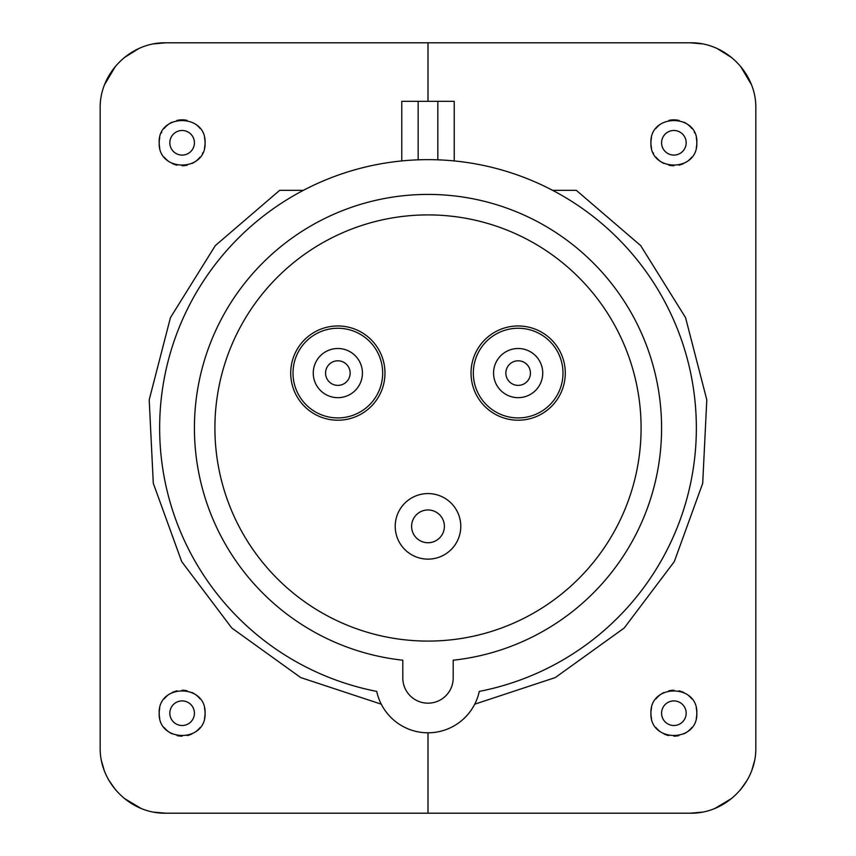 <?xml version="1.0" encoding="UTF-8"?>
<svg xmlns="http://www.w3.org/2000/svg" width="856" height="856" viewBox="0 0 856 856"><rect width="100%" height="100%" fill="white"/><g stroke="black" fill="none" stroke-linecap="round" stroke-linejoin="round"><path stroke-width="1.28" d="M701.888 43.838L690.278 42.8L428 42.8L690.268 42.8C725.546 42.083 756.565 73.135 755.827 108.37L755.827 747.63C756.458 783.005 725.62 813.853 690.268 813.2L165.732 813.2L154.208 812.183M154.112 43.838L165.722 42.8L428 42.8L428 101.329M140.855 808.299L124.131 798.306M115.614 789.895L108.83 780.201M104.025 769.769L101.618 761.359M104.689 84.455L115.507 66.233M124.024 57.78L138.586 48.685M751.311 84.455L740.494 66.233M731.976 57.78L717.414 48.685M690.332 813.2L701.792 812.183M715.145 808.299L731.869 798.306M740.387 789.895L747.17 780.201M751.975 769.769L754.382 761.348M428 732.822L428 813.2L165.732 813.2C130.38 813.853 99.542 783.005 100.173 747.63L100.173 108.37C99.435 73.135 130.454 42.083 165.732 42.8M303.42 190.321L279.687 190.321L215.305 245.619L170.44 317.651L149.201 399.848L153.299 483.308L181.697 561.6L231.805 628.026L300.724 677.577L381.262 704.178M159.751 137.709A22.951 22.951 0 0 0 159.184 142.791C157.665 113.26 206.317 113.088 205.076 142.791C206.285 172.42 158.018 172.516 159.184 142.791A22.951 22.951 0 0 0 159.751 147.895M159.751 708.105A22.951 22.951 0 0 0 159.184 713.208C157.953 683.559 206.253 683.527 205.076 713.208C206.296 742.869 157.996 742.89 159.184 713.208A22.951 22.951 0 0 0 159.751 718.312M204.498 718.312A22.951 22.951 0 0 0 204.498 708.105M199.972 698.785A22.951 22.951 0 0 0 196.366 695.211M195.874 694.837A22.951 22.951 0 0 0 192.054 692.515M187.164 690.824A22.951 22.951 0 0 0 182.071 690.268M177.021 690.835A22.951 22.951 0 0 0 172.227 692.515M167.883 695.222A22.951 22.951 0 0 0 164.266 698.806M164.277 727.632A22.951 22.951 0 0 0 167.883 731.206M168.504 731.677A22.951 22.951 0 0 0 172.206 733.902M177.085 735.604A22.951 22.951 0 0 0 182.178 736.16M187.229 735.582A22.951 22.951 0 0 0 192.022 733.913M196.377 731.206A22.951 22.951 0 0 0 199.994 727.621M169.83 713.208A12.294 12.294 0 0 1 182.125 700.914A12.294 12.294 0 0 1 194.419 713.208A12.294 12.294 0 0 1 182.125 725.503A12.294 12.294 0 0 1 169.83 713.208M204.498 147.895A22.951 22.951 0 0 0 204.509 137.709M200.015 128.411A22.951 22.951 0 0 0 196.409 124.826M187.047 120.375A22.951 22.951 0 0 0 181.954 119.84M181.515 119.851A22.951 22.951 0 0 0 176.892 120.45M172.056 122.173A22.951 22.951 0 0 0 168.129 124.602M167.776 124.88A22.951 22.951 0 0 0 164.213 128.443M161.752 132.231A22.951 22.951 0 0 0 161.463 132.808M164.288 157.226A22.951 22.951 0 0 0 167.915 160.8M172.259 163.507A22.951 22.951 0 0 0 177.064 165.165M182.114 165.732A22.951 22.951 0 0 0 187.207 165.165M192.076 163.464A22.951 22.951 0 0 0 195.971 161.089M196.388 160.768A22.951 22.951 0 0 0 199.983 157.194M202.455 153.449A22.951 22.951 0 0 0 202.765 152.828M169.83 142.791A12.294 12.294 0 0 1 182.125 130.497A12.294 12.294 0 0 1 194.419 142.791A12.294 12.294 0 0 1 182.125 155.086A12.294 12.294 0 0 1 169.83 142.791M552.58 190.321L576.313 190.321L640.695 245.619L685.56 317.651L706.799 399.848L702.701 483.308L674.303 561.6L624.195 628.026L555.277 677.577L474.738 704.178M696.249 137.709A22.951 22.951 0 0 1 696.816 142.791C698.336 113.26 649.683 113.088 650.924 142.791C649.715 172.42 697.982 172.516 696.816 142.791A22.951 22.951 0 0 1 696.249 147.895M696.249 708.105A22.951 22.951 0 0 1 696.816 713.208C698.047 683.559 649.747 683.527 650.924 713.208C649.704 742.869 698.004 742.89 696.816 713.208A22.951 22.951 0 0 1 696.249 718.312M651.502 718.312A22.951 22.951 0 0 1 651.502 708.105M656.028 698.785A22.951 22.951 0 0 1 659.634 695.211M660.126 694.837A22.951 22.951 0 0 1 663.946 692.515M668.836 690.824A22.951 22.951 0 0 1 673.929 690.268M678.979 690.835A22.951 22.951 0 0 1 683.773 692.515M688.117 695.222A22.951 22.951 0 0 1 691.734 698.806M691.723 727.632A22.951 22.951 0 0 1 688.117 731.206M687.496 731.677A22.951 22.951 0 0 1 683.794 733.902M678.915 735.604A22.951 22.951 0 0 1 673.822 736.16M668.771 735.582A22.951 22.951 0 0 1 663.978 733.913M659.623 731.206A22.951 22.951 0 0 1 656.006 727.621M686.17 713.208A12.294 12.294 0 0 0 673.875 700.914A12.294 12.294 0 0 0 661.581 713.208A12.294 12.294 0 0 0 673.875 725.503A12.294 12.294 0 0 0 686.17 713.208M651.502 147.895A22.951 22.951 0 0 1 651.491 137.709M655.985 128.411A22.951 22.951 0 0 1 659.591 124.826M668.953 120.375A22.951 22.951 0 0 1 674.047 119.84M674.485 119.851A22.951 22.951 0 0 1 679.108 120.45M683.944 122.173A22.951 22.951 0 0 1 687.871 124.602M688.224 124.88A22.951 22.951 0 0 1 691.787 128.443M694.248 132.231A22.951 22.951 0 0 1 694.537 132.808M691.712 157.226A22.951 22.951 0 0 1 688.085 160.8M683.741 163.507A22.951 22.951 0 0 1 678.936 165.165M673.886 165.732A22.951 22.951 0 0 1 668.793 165.165M663.924 163.464A22.951 22.951 0 0 1 660.03 161.089M659.612 160.768A22.951 22.951 0 0 1 656.017 157.194M653.545 153.449A22.951 22.951 0 0 1 653.235 152.828M686.17 142.791A12.294 12.294 0 0 0 673.875 130.497A12.294 12.294 0 0 0 661.581 142.791A12.294 12.294 0 0 0 673.875 155.086A12.294 12.294 0 0 0 686.17 142.791M418.167 159.837L418.167 101.329L437.833 101.329L437.833 159.837M437.833 101.329L454.226 101.329L454.226 160.939M418.167 101.329L401.774 101.329L401.774 160.939M453.199 660.211A233.581 233.581 0 0 0 661.581 428A233.581 233.581 0 0 0 428 194.419A233.581 233.581 0 0 0 194.419 428A233.581 233.581 0 0 0 402.802 660.211L402.802 677.973A25.199 25.199 0 0 0 428 703.172A25.199 25.199 0 0 0 453.199 677.973L453.199 660.211A233.581 233.581 0 0 0 661.581 428M641.091 428A213.091 213.091 0 0 1 428 641.091A213.091 213.091 0 0 1 214.91 428A213.091 213.091 0 0 1 428 214.91A213.091 213.091 0 0 1 641.091 428M479.274 691.402A268.345 268.345 0 0 0 651.33 279.216A268.345 268.345 0 0 0 204.67 279.216A268.345 268.345 0 0 0 376.726 691.402A52.451 52.451 0 0 0 479.274 691.402M194.419 428A233.581 233.581 0 0 0 402.802 660.211M565.281 373.088A47.123 47.123 0 0 0 518.158 325.965A47.123 47.123 0 0 0 471.025 373.088A47.123 47.123 0 0 0 518.158 420.21A47.123 47.123 0 0 0 565.281 373.088M384.975 373.088A47.123 47.123 0 0 0 337.842 325.965A47.123 47.123 0 0 0 290.719 373.088A47.123 47.123 0 0 0 337.842 420.21A47.123 47.123 0 0 0 384.975 373.088M460.785 526.344A32.785 32.785 0 0 0 428 493.57A32.785 32.785 0 0 0 395.215 526.344A32.785 32.785 0 0 0 428 559.129A32.785 32.785 0 0 0 460.785 526.344A32.785 32.785 0 0 0 428 493.57A32.785 32.785 0 0 0 395.215 526.344M562.991 373.088A44.833 44.833 0 0 0 518.158 328.255A44.833 44.833 0 0 0 473.325 373.088A44.833 44.833 0 0 0 518.158 417.921A44.833 44.833 0 0 0 562.991 373.088M542.736 373.088A24.589 24.589 0 0 0 518.158 348.499A24.589 24.589 0 0 0 493.57 373.088A24.589 24.589 0 0 0 518.158 397.676A24.589 24.589 0 0 0 542.736 373.088A24.589 24.589 0 0 0 518.158 348.499A24.589 24.589 0 0 0 493.57 373.088M382.675 373.088A44.833 44.833 0 0 0 337.842 328.255A44.833 44.833 0 0 0 293.009 373.088A44.833 44.833 0 0 0 337.842 417.921A44.833 44.833 0 0 0 382.675 373.088M362.43 373.088A24.589 24.589 0 0 0 337.842 348.499A24.589 24.589 0 0 0 313.264 373.088A24.589 24.589 0 0 0 337.842 397.676A24.589 24.589 0 0 0 362.43 373.088A24.589 24.589 0 0 0 337.842 348.499A24.589 24.589 0 0 0 313.264 373.088M444.392 526.344A16.392 16.392 0 0 0 428 509.962A16.392 16.392 0 0 0 411.608 526.344A16.392 16.392 0 0 0 428 542.736A16.392 16.392 0 0 0 444.392 526.344M530.442 373.088A12.294 12.294 0 0 0 518.158 360.793A12.294 12.294 0 0 0 505.864 373.088A12.294 12.294 0 0 0 518.158 385.382A12.294 12.294 0 0 0 530.442 373.088M350.136 373.088A12.294 12.294 0 0 0 337.842 360.793A12.294 12.294 0 0 0 325.558 373.088A12.294 12.294 0 0 0 337.842 385.382A12.294 12.294 0 0 0 350.136 373.088"/></g></svg>
